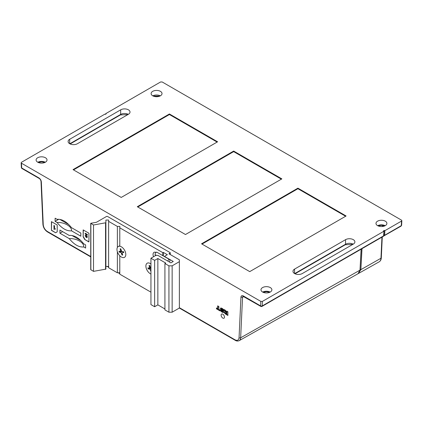 <?xml version="1.0" encoding="UTF-8"?>
<svg xmlns="http://www.w3.org/2000/svg" width="423" height="423" viewBox="0 0 423 423"><rect width="100%" height="100%" fill="white"/><g stroke="black" fill="none" stroke-linecap="round" stroke-linejoin="round"><path stroke-width="0.63" d="M384.877 230.688L384.142 230.413L383.899 234.966L384.629 235.278L384.877 230.688L401.517 221.081L401.305 225.644A1.137 0.687 2.7 0 0 401.639 225.184L401.073 226.115L384.026 235.838M384.005 231.191L383.487 236.267L261.969 306.426A1.137 0.656 -120 0 1 261.953 306.432A1.137 0.925 -117.4 0 1 261.927 306.448L260.838 306.426A1.137 0.656 -60 0 1 260.6 305.903A1.137 0.687 2.7 0 0 262.207 305.951L262.419 301.393L384.005 231.191L383.476 230.947L384.142 230.413M401.517 221.081L401.85 220.637L401.517 220.156L162.189 81.977L160.581 81.977L105.766 113.628L106.147 113.808L105.48 114.337L104.909 114.12L21.483 162.289L21.15 162.765L21.483 163.215L21.695 167.973L21.362 167.561A1.137 0.619 -2.5 0 0 21.695 167.973A1.137 0.656 120 0 0 21.927 168.491L39.18 178.453L38.942 177.935C40.349 178.892 41.153 180.23 41.348 181.959L43.241 224.687C43.585 227.563 44.923 229.805 47.26 231.407L90.734 256.512M377.586 225.628A5.451 3.146 180 0 1 375.989 223.36A5.451 3.146 180 0 1 379.383 220.483A5.451 3.146 180 0 1 385.295 221.176A5.451 3.146 180 0 1 386.892 223.36A5.451 3.146 180 0 1 383.555 226.3A5.451 3.146 180 0 1 377.586 225.628M353.295 239.651A5.451 3.146 180 0 1 354.892 241.834A5.451 3.146 180 0 1 353.295 244.103L302.292 273.549A5.451 3.146 180 0 1 296.317 274.226A5.451 3.146 180 0 1 292.986 271.286A5.451 3.146 180 0 1 294.577 269.097L345.586 239.651A5.451 3.146 180 0 1 353.295 239.651M262.577 292.023A5.451 3.146 180 0 1 260.98 289.76A5.451 3.146 180 0 1 264.38 286.884A5.451 3.146 180 0 1 270.286 287.571A5.451 3.146 180 0 1 271.883 289.76A5.451 3.146 180 0 1 268.552 292.7A5.451 3.146 180 0 1 262.577 292.023M152.714 95.794A5.451 3.146 180 0 1 151.117 93.531A5.451 3.146 180 0 1 154.511 90.654A5.451 3.146 180 0 1 160.423 91.347A5.451 3.146 180 0 1 162.02 93.531A5.451 3.146 180 0 1 158.683 96.47A5.451 3.146 180 0 1 152.714 95.794M37.705 162.194A5.451 3.146 180 0 1 36.108 159.931A5.451 3.146 180 0 1 39.503 157.055A5.451 3.146 180 0 1 45.414 157.742A5.451 3.146 180 0 1 47.011 159.931A5.451 3.146 180 0 1 43.675 162.871A5.451 3.146 180 0 1 37.705 162.194M128.423 109.821A5.451 3.146 180 0 1 130.014 112.005A5.451 3.146 180 0 1 128.423 114.273L77.414 143.72A5.451 3.146 180 0 1 71.445 144.396A5.451 3.146 180 0 1 68.108 141.456A5.451 3.146 180 0 1 69.705 139.267L120.708 109.821A5.451 3.146 180 0 1 128.423 109.821M222.81 318.085A2.385 1.375 60 0 1 221.25 315.981A2.385 1.375 60 0 1 221.615 314.072A2.385 1.375 60 0 1 222.81 314.189A2.385 1.375 60 0 1 224.364 316.288A2.385 1.375 60 0 1 224 318.202A2.385 1.375 60 0 1 222.81 318.085M54.054 225.427L54.054 229.097L54.514 229.456M361.221 249.126L359.978 270.355M360.031 269.414L360.872 269.647L362.003 248.671M381.948 237.155L380.964 258.257L360.872 269.647L358.403 273.485M401.305 225.644L401.057 226.125L401.305 225.644L384.629 235.278L384.359 235.764M361.12 249.179L359.994 270.144L240.65 337.792L242.543 297.247L243.019 296.296L260.838 306.426M179.373 307.685L235.035 339.822A1.137 0.656 120 0 0 235.273 340.341C236.605 341.15 237.922 341.25 239.222 340.642L357.985 273.755L359.994 270.144M235.035 339.822C237.372 340.917 238.709 340.219 239.053 337.739L240.941 297.195C241.142 295.693 241.945 295.28 243.352 295.947L243.585 296.465M281.855 178.887L185.48 234.527L137.29 206.71L233.665 151.064L281.855 178.887M73.042 169.612L169.417 113.972L217.602 141.795L121.232 197.435L73.042 169.612M201.544 243.801L297.914 188.161L346.104 215.984L249.729 271.624L201.544 243.801M383.756 235.775L262.207 305.951A1.137 0.656 -120 0 1 261.969 306.426L261.927 306.448A1.137 0.925 -117.4 0 1 260.6 305.903L260.811 301.388L21.483 163.215M260.811 301.388L262.419 301.393M227.891 311.746L227.891 315.452L225.903 314.305L224.587 313.115L224.55 311.957L225.343 311.91L224.095 309.551L225.443 310.329L226.591 312.497L226.696 311.053L227.891 311.746M223.603 312.491L222.133 312.19L221.007 311.275L220.542 310.165L222.255 311.571L222.672 311.518L220.573 309.271L220.621 308.092L222.128 308.351L223.492 309.504L223.92 310.678L222.784 310.091L222.107 309.07L221.578 309.144L223.439 311.143L223.778 312.052L223.085 312.592L223.926 312.306M220.801 307.992L221.197 307.97M221.895 308.959L221.578 309.144M218.871 309.329L220.087 310.027L220.087 310.947L216.46 308.853L216.46 307.933L217.676 308.637L217.676 305.845L218.871 306.532L218.871 309.329M51.432 230.361L51.432 221.641L57.211 224.983L57.211 231.846L55.609 232.772L51.432 230.361L51.59 221.737M88.946 233.237L88.946 241.956L84.769 239.545L83.162 236.764L83.162 229.901L88.946 233.237M90.734 251.251L90.734 247.582M55.117 218.21L57.047 219.32C61.864 218.903 66.681 221.684 71.498 227.664L80.814 233.047L80.814 236.198L71.498 230.821C66.681 231.238 61.864 228.457 57.047 222.472L55.117 221.361L55.117 218.21M85.636 248.068L83.706 246.953C78.889 247.376 74.073 244.594 69.25 238.609L59.934 233.232L59.934 230.075L69.25 235.458C74.073 235.035 78.889 237.816 83.706 243.801L85.636 244.917L85.636 248.068M105.787 114.088L105.766 113.628M297.914 188.161L297.914 188.716L345.623 216.259M202.025 244.082L297.914 188.716M217.121 142.07L169.417 114.527L169.417 113.972M169.417 114.527L73.523 169.893M281.369 179.167L233.665 151.624L233.665 151.064M233.665 151.624L137.771 206.984M59.934 233.232L62.667 231.656M80.978 240.703L71.984 235.511M83.706 246.953C84.431 242.754 76.457 238.149 69.25 238.609M55.117 221.361L58.765 219.251M68.769 224.565L59.775 219.373M71.498 230.821C72.222 226.617 64.248 222.017 57.047 222.472M83.162 236.764L83.326 229.99M88.946 241.766L84.769 239.545M84.933 239.45L83.326 236.669M217.998 306.03L217.998 308.452L217.676 308.637M216.782 308.118L216.46 308.853M216.782 308.668L220.087 310.577M222.038 308.769L222.958 309.414L223.106 309.906L222.784 310.091M223.106 309.906L223.852 310.292M220.415 308.631L220.737 308.446L222.889 311.481M220.864 309.98L221.329 311.09L223.407 312.407M227.019 311.238L227.019 312.37L226.696 312.555M224.618 309.853L224.994 310.773L224.676 310.958M224.994 310.773L225.665 311.725L225.343 311.91M224.407 312.412L224.729 312.227L225.38 313.538L227.891 315.082M109.599 120.793L110.25 120.814M70.155 143.952L110.424 120.608M86.26 236.827L86.747 236.283L87.381 236.647L87.053 237.552L86.229 237.435L85.155 235.69L85.472 235.008L86.197 234.828A2.427 1.401 -120 0 0 86.466 234.733A2.427 1.401 -120 0 0 86.62 234.617L85.139 233.76L85.139 233.179L87.434 234.501L87.085 235.304L85.784 235.997L86.26 236.827L86.636 236.785M87.154 235.257L85.784 235.997M226.696 313.258L226.004 312.655L225.692 312.835L226.199 312.65L227.019 313.073L226.696 314.014L227.019 313.073M86.419 236.732L86.905 236.187M86.609 235.41L85.948 235.907L86.609 235.41M85.139 233.76L85.298 233.269M86.62 234.617L85.298 233.665M86.229 237.435L85.155 235.69M85.314 235.595L85.557 234.966M87.127 237.493L86.387 237.34M225.681 312.84L225.729 313.353L226.696 314.014M55.609 232.772L51.59 230.265M57.211 231.841L55.767 232.676M54.054 229.097L53.895 225.522L54.53 225.887L54.53 228.256L55.318 228.711L55.318 229.298M54.435 229.504L53.895 229.192M150.942 292.171L119.783 274.183L119.783 255.751A6.245 3.606 -120 0 0 121.39 257.025A6.245 3.606 -120 0 0 125.805 254.477A6.245 3.606 -120 0 0 121.39 246.826L121.39 246.826A6.245 3.606 -120 0 0 119.783 246.249L119.783 227.812L162.829 252.668L162.829 255.656M150.302 263.518L150.302 263.518A6.245 3.606 -120 0 0 145.887 266.067A6.245 3.606 -120 0 0 150.302 273.718A6.245 3.606 -120 0 0 150.942 274.035A6.245 3.606 -120 0 1 146.358 268.631A6.245 3.606 -120 0 1 147.178 263.206A6.245 3.606 -120 0 1 148.616 262.932A6.245 3.606 -120 0 1 150.942 263.941A6.245 3.606 -120 0 0 150.302 263.518M93.504 224.994L105.887 222.747L105.887 269.118L93.504 271.365L90.734 269.657L90.734 223.286L93.504 224.994L93.504 271.365M105.887 222.747L105.887 220.05L108.616 220.05L108.621 221.372L117.372 226.421L117.372 247.481A6.245 3.606 -120 0 0 117.372 251.733L117.372 272.793L119.783 272.745M108.621 221.372L108.621 267.738L117.372 272.793M117.372 226.421L119.862 226.379L119.783 227.812M162.829 252.668L163.315 252.388L167.328 254.709L164.436 256.375L173.271 261.477L170.86 262.868L158.493 255.73A2.274 1.311 0 0 0 155.283 255.73L150.942 258.231L154.638 260.362L157.853 258.511L165.721 263.053L164.917 263.518L168.936 265.834L172.145 265.834L179.373 261.663L179.373 259.807L168.936 253.779L170.057 253.128A0.682 0.391 0 0 0 170.258 252.854A0.682 0.391 0 0 0 170.057 252.573L107.495 216.454A0.682 0.391 0 0 0 106.533 216.454L96.396 222.308L90.734 223.286M105.887 220.05L105.887 266.421L108.616 266.421L108.621 267.738M108.616 220.05L108.616 266.421M163.315 252.388L163.315 255.931M150.942 258.231L150.942 304.602L154.638 306.733L157.853 304.877L164.917 308.959M154.638 260.362L154.638 306.733M157.853 258.511L157.853 304.877M164.917 263.518L164.917 309.885L168.936 312.206L172.145 312.206L179.373 308.029L179.373 261.663M168.936 265.834L168.936 312.206M172.145 265.834L172.145 312.206M169.258 261.943A1.592 0.92 120 0 0 169.977 260.319A1.592 0.92 120 0 0 169.649 259.59A1.592 0.92 120 0 0 167.804 261.102M123.077 257.612A6.245 3.606 -120 0 0 124.515 257.337A6.245 3.606 -120 0 0 125.065 251.214A6.245 3.606 -120 0 0 119.704 246.239A6.245 3.606 -120 0 0 118.266 246.514A6.245 3.606 -120 0 0 117.716 252.637A6.245 3.606 -120 0 0 123.077 257.612M119.783 245.869A6.245 3.606 -120 0 0 118.911 246.144L118.266 246.514M122.221 253.514L122.681 255.064L121.94 254.99L121.48 253.44A1.137 0.656 -120 0 0 120.428 252.33L119.318 252.219L119.011 251.188L120.121 251.299A1.137 0.656 -120 0 0 120.386 251.246A1.137 0.656 -120 0 0 120.56 250.337L120.1 248.787L120.841 248.861L121.301 250.411A1.137 0.656 -120 0 0 122.347 251.521L123.463 251.632L123.77 252.668L122.654 252.552A1.137 0.656 -120 0 0 122.395 252.605A1.137 0.656 -120 0 0 122.221 253.514M120.851 248.888L120.1 248.787M121.919 251.331L119.318 252.219M122.416 254.181L121.94 254.99M150.213 267.103A1.137 0.656 -120 0 0 150.942 268.097L149.34 269.023L148.23 268.912L147.923 267.875L149.033 267.992A1.137 0.656 -120 0 0 149.298 267.939A1.137 0.656 -120 0 0 149.472 267.029L149.012 265.48L149.753 265.554L150.213 267.103M149.763 265.581L149.012 265.48M150.831 268.023L148.23 268.912M150.942 271.524L150.392 270.133A1.137 0.656 -120 0 0 149.34 269.023M160.312 95.857A5.552 3.204 0 0 0 153.168 95.688A5.552 3.204 0 0 0 152.819 95.857M45.303 162.258A5.552 3.204 0 0 0 38.16 162.088A5.552 3.204 0 0 0 37.816 162.258M381.303 257.792C381.229 259.616 380.531 260.949 379.209 261.8L379.177 261.821A8.539 4.933 60 0 0 380.964 258.257A1.137 0.687 2.7 0 0 380.97 258.252A1.137 0.687 2.7 0 0 381.303 257.792L382.276 236.97M385.184 225.686A5.552 3.204 0 0 0 377.697 225.686M270.181 292.087A5.552 3.204 0 0 0 262.688 292.087M382.498 225.364L382.445 226.495M240.941 297.195L242.543 297.247L243.748 296.56M261.403 306.368L262.207 305.903M239.222 340.642A6.826 3.939 -120 0 0 240.65 337.792A1.137 0.687 2.7 0 1 239.053 337.739M243.352 295.947L260.6 305.903M294.683 273.607L345.512 244.261A1.137 0.656 60 0 1 345.279 244.764L295.027 273.781M353.184 244.166A5.552 3.204 0 0 0 345.512 244.261L345.586 239.651M21.695 167.973L38.942 177.935M107.902 266.421L108.616 266.834M118.884 272.761L119.783 273.284M294.577 269.097L294.514 273.507M69.636 143.677L69.705 139.267M128.312 114.337A5.552 3.204 0 0 0 120.64 114.432L120.708 109.821M127.931 114.554L120.407 114.934A1.137 0.656 -120 0 0 120.64 114.432L69.811 143.778M47.26 231.407A1.137 0.656 120 0 0 47.492 231.931L90.734 256.893M43.241 224.687A1.137 0.619 177.5 0 1 42.908 224.275C43.268 227.563 44.796 230.117 47.492 231.931M41.348 181.959L41.02 181.546L42.908 224.275M222.429 308.885L222.107 309.07M222.958 309.414L222.635 309.599M220.896 309.086L220.573 309.271M221.388 309.779L221.065 309.969M222.509 310.757L222.186 310.942M222.91 311.122L222.588 311.307M221.329 311.09L221.007 311.275M222.133 312.19L222.456 312.005M225.163 311.095L224.84 311.286M225.353 311.402L225.031 311.592M224.909 312.93L224.587 313.115M225.38 313.538L225.057 313.723M225.903 314.305L226.226 314.12M226.194 312.967L226.511 312.782M170.057 253.128L170.057 254.429M90.866 223.476L90.866 269.842M105.56 223L105.56 269.366M169.649 259.59L156.991 252.282A1.592 0.92 120 0 0 156.193 252.362A1.592 0.92 120 0 0 155.072 254.308A1.592 0.92 120 0 0 155.4 255.037L155.854 254.921M156.991 252.282L154.263 252.166C152.92 253.028 152.677 254.535 153.533 256.692L153.607 256.698M123.579 252.023L122.654 252.552M121.174 249.982L120.56 250.337M122.03 251.405L120.428 252.33M122.162 253.044L121.48 253.44M150.086 266.675L149.472 267.029M150.942 269.811L150.392 270.133M159.894 96.063L153.242 96.063M382.815 225.406L382.762 226.453M358.857 273.263L379.177 261.821M384.766 225.893L381.372 225.311L378.114 225.893M401.85 220.637L401.639 225.184M269.758 292.293L266.368 291.711L263.106 292.293M345.279 244.764L352.803 244.383M21.15 162.765L21.362 167.561M107.236 266.421L108.621 267.22M118.239 272.777L119.783 273.665M179.341 308.05L235.273 340.341M41.02 181.546C40.851 180.172 40.238 179.141 39.18 178.453M221.657 308.98L221.98 308.79M222.609 311.651L222.932 311.46M21.52 168.095L21.927 168.491M38.234 162.464L41.644 161.882L44.886 162.464M120.407 114.934L110.318 120.761M170.258 252.854L170.258 254.546M156.082 255.429L155.4 255.037M123.553 251.939L122.395 252.605M121.396 250.665L120.386 251.246M150.308 267.357L149.298 267.939"/></g></svg>
